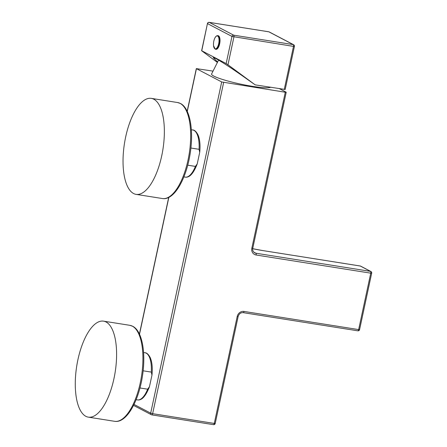 <?xml version="1.0" encoding="UTF-8"?>
<svg xmlns="http://www.w3.org/2000/svg" width="447" height="447" viewBox="0 0 447 447"><rect width="100%" height="100%" fill="white"/><g stroke="black" fill="none" stroke-linecap="round" stroke-linejoin="round"><path stroke-width="0.67" d="M212.582 71.062L196.317 68.609L221.69 81.952L285.287 92.238L251.851 248.18A6.124 5.56 117.7 0 0 256.12 255.002L370.747 273.162L358.65 329.595L244.023 311.436A6.124 5.56 117.7 0 0 237.206 316.504L214.281 423.438L152.639 413.671L223.64 82.471M285.287 92.238L286.102 92.16L279.526 88.713M270.508 87.282A30.379 3.732 -167.9 0 1 252.533 86.344A30.379 3.732 -167.9 0 1 211.571 74.029L218.577 60.099M215.208 423.46L214.281 423.438A1.531 0.615 -81 0 1 213.476 424.65L213.476 424.65A1.531 1.531 0 0 0 215.208 423.46L238.134 316.526L237.206 316.504M213.398 424.622A1.531 0.615 -81 0 0 213.476 424.65L151.829 414.883A1.531 0.615 -81 0 0 152.639 413.671L150.684 413.151L134.016 404.418M133.536 405.384L151.36 414.727A1.531 1.391 -62.3 0 0 151.751 414.861A1.531 0.615 -81 0 0 151.829 414.883A1.531 1.531 0 0 1 151.36 414.727A1.531 1.391 -62.3 0 1 150.684 413.151L221.69 81.952M357.762 330.786A1.531 0.615 -81 0 0 357.84 330.814L357.84 330.814A1.531 0.615 -81 0 0 358.65 329.595L359.578 329.618A1.531 1.531 0 0 1 357.84 330.814L243.213 312.654A1.531 0.615 -81 0 0 244.023 311.436M359.578 329.618L371.68 273.184L370.747 273.162A1.531 0.615 99 0 0 370.502 271.379A1.531 1.391 -62.3 0 1 370.893 271.508L360.673 266.149A1.531 1.531 0 0 0 360.204 265.993A1.531 0.615 99 0 1 360.282 266.021L370.502 271.379L255.868 253.22A1.531 0.615 99 0 1 256.12 255.002M360.12 265.993A1.531 0.615 99 0 1 360.204 265.993L262.199 250.471A1.531 0.615 99 0 1 262.277 250.493L360.282 266.021A1.531 1.391 -62.3 0 1 360.673 266.149M149.46 386.705C145.75 396.215 141.766 400.618 137.503 399.909A23.875 9.56 -81 0 0 147.633 389.186L149.46 386.705L151.963 375.117C152.684 368.021 152.125 362.232 150.293 357.756C148.544 354.415 146.772 352.744 144.973 352.744L143.582 352.521M106.051 321.991A48.594 19.456 -81 0 0 103.542 321.153A48.594 19.456 -81 0 0 77.275 362.891A48.594 19.456 -81 0 0 85.83 416.302A48.594 19.456 99 0 0 88.338 417.146A48.594 19.456 99 0 0 114.6 375.407A48.594 19.456 99 0 0 106.051 321.991M151.963 375.117L151.298 372.094L143.141 370.803M147.633 389.186L139.972 387.974M197.222 163.926C193.512 173.436 189.522 177.839 185.259 177.124A23.875 9.56 -81 0 0 195.395 166.407L197.222 163.926L199.72 152.338C200.44 145.241 199.887 139.453 198.055 134.977C196.306 131.636 194.534 129.965 192.73 129.96L191.344 129.742M153.807 99.212A48.594 19.456 -81 0 0 151.304 98.374A48.594 19.456 -81 0 0 125.037 140.107A48.594 19.456 -81 0 0 133.592 193.523A48.594 19.456 99 0 0 136.095 194.367A48.594 19.456 99 0 0 162.362 152.628A48.594 19.456 99 0 0 153.807 99.212M199.72 152.338L199.06 149.315L190.903 148.018M195.395 166.407L187.734 165.189M209.067 22.361A1.531 0.615 -81 0 1 209.19 22.35A1.531 1.531 0 0 0 207.453 23.54L201.748 50.779L226.16 63.569L231.976 36.436L293.495 46.387A1.531 0.615 99 0 0 293.243 44.605A1.531 1.391 -62.3 0 1 293.634 44.739L269.228 31.944A1.531 1.391 -62.3 0 0 268.837 31.815A1.531 0.615 -81 0 0 268.759 31.787L209.19 22.35A1.531 0.615 -81 0 1 209.269 22.378A1.531 1.391 117.7 0 0 207.564 23.641L231.976 36.436A1.531 1.391 117.7 0 1 233.68 35.173L293.243 44.605L268.837 31.815L209.269 22.378L233.68 35.173A1.531 0.615 99 0 1 233.926 36.956L227.964 64.781L255.187 84.857L246.493 78.717C232.96 69.089 222.729 62.362 215.806 58.54L213.208 57.646L217.376 61.803M217.097 62.217L201.625 50.734L207.453 23.54M227.964 64.781L226.16 63.569M269.228 31.944A1.531 1.531 0 0 0 268.759 31.787A1.531 0.615 -81 0 0 268.675 31.787M284.258 89.461L293.495 46.387L294.422 46.415L285.186 89.484L255.187 84.857M213.532 45.661A6.56 2.626 -81 0 0 214.895 48.751A6.56 2.626 99 0 0 218.695 43.661A6.56 2.626 99 0 0 217.622 36.017A6.56 2.626 -81 0 0 214.677 38.425A6.56 2.626 -81 0 0 213.705 41.722A6.56 2.626 -81 0 0 213.627 42.219A6.56 2.626 -81 0 0 213.532 45.661L215.158 49.092L215.672 49.265A6.889 2.755 99 0 0 219.393 43.348A6.889 2.755 99 0 0 218.181 35.777A6.889 2.755 -81 0 0 217.829 35.659L218.175 35.715A6.889 2.755 99 0 1 218.527 35.833A6.889 2.755 99 0 1 219.74 43.404A6.889 2.755 99 0 1 216.018 49.315L215.672 49.265A6.889 2.755 99 0 1 215.314 49.142M139.503 334.255L168.849 197.356M187.259 111.471L196.429 68.715M286.214 92.261L252.784 248.208L251.851 248.18M252.784 248.208C252.337 250.069 252.974 251.611 254.695 252.829A4.593 4.168 117.7 0 0 255.868 253.22L253.745 252.102M243.134 312.626A1.531 0.615 -81 0 0 243.213 312.654C240.721 312.498 239.028 313.788 238.134 316.526M262.199 250.471L252.7 248.694A24.49 3.006 12.1 0 0 262.277 250.493M114.655 421.314C126.4 423.354 138.469 401.747 142.392 376.435C146.074 353.448 142.442 331.132 132.759 326.293L129.859 325.321A48.594 19.456 99 0 1 132.368 326.165A48.594 19.456 99 0 1 140.922 379.576A48.594 19.456 99 0 1 114.655 421.314L88.338 417.146M151.298 372.094A23.875 9.56 -81 0 0 144.973 352.744M162.417 198.535C174.162 200.574 186.231 178.968 190.154 153.651C193.836 130.669 190.204 108.353 180.521 103.514L177.621 102.542A48.594 19.456 99 0 1 180.13 103.38A48.594 19.456 99 0 1 188.679 156.796A48.594 19.456 99 0 1 162.417 198.535L136.095 194.367M199.06 149.315A23.875 9.56 -81 0 0 192.73 129.96M139.408 334.06L168.698 197.429M187.17 111.281L196.317 68.609M371.68 273.184A1.531 1.531 0 0 0 370.893 271.508M129.859 325.321L103.542 321.153M137.503 399.909L136.111 399.685M177.621 102.542L151.304 98.374M185.259 177.124L183.873 176.906M294.422 46.415A1.531 1.531 0 0 0 293.634 44.739M217.829 35.659C216.566 35.592 215.515 36.514 214.677 38.425M213.705 41.722A16.377 16.377 0 0 0 213.627 42.219"/></g></svg>
